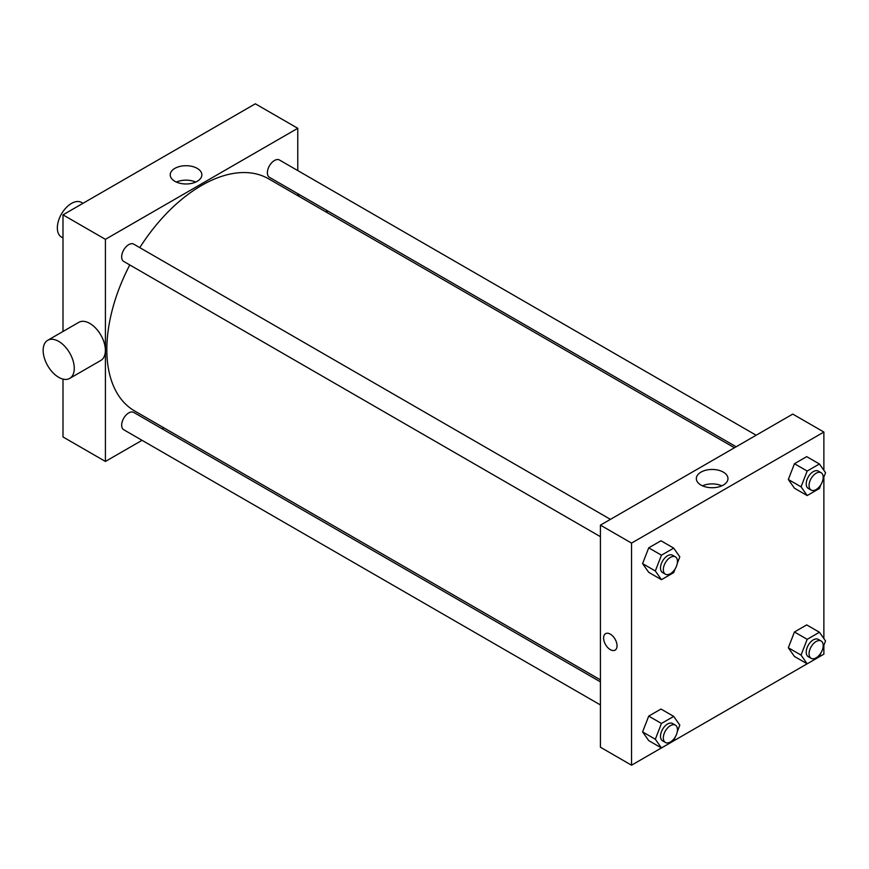 <?xml version="1.0" encoding="UTF-8"?>
<svg xmlns="http://www.w3.org/2000/svg" width="869" height="869" viewBox="0 0 869 869"><rect width="100%" height="100%" fill="white"/><g stroke="black" fill="none" stroke-linecap="round" stroke-linejoin="round"><path stroke-width="1.3" d="M83 203.303L81.48 202.434A19.998 11.547 120 0 0 66.066 207.789A19.998 11.547 120 0 0 57.343 227.917A19.998 11.547 120 0 0 61.482 237.074L62.992 237.954M62.992 331.469L62.992 214.849L255.334 103.802L297.763 128.297L297.763 170.574M142.038 440.311L105.421 461.45L62.992 436.955L62.992 379.101M163.763 427.765L162.036 428.765M600.425 536.684L123.735 261.46A10.004 5.779 -60 0 1 123.735 249.914A10.004 5.779 -60 0 1 133.728 244.146L610.429 519.358M600.425 704.955L123.735 429.742A10.004 5.779 -60 0 1 123.735 418.195A10.004 5.779 -60 0 1 133.728 412.417L600.425 681.861M297.763 193.678L297.763 195.655M105.421 461.45L105.421 239.344L297.763 128.297M736.152 446.775L269.455 177.33A10.004 5.779 -60 0 1 269.455 165.783A10.004 5.779 -60 0 1 279.46 160.005L756.149 435.228M600.425 679.873L134.597 410.928A134.011 77.374 -60 0 1 129.774 264.958M139.779 247.632A134.011 77.374 -60 0 1 268.597 178.818L734.435 447.763M47.708 340.3L78.818 322.334A21.997 12.698 60 0 1 100.826 335.043A21.997 12.698 60 0 1 100.826 360.439L69.705 378.406A21.997 12.698 -120 0 0 69.705 352.999A21.997 12.698 -120 0 0 47.708 340.3A21.997 12.698 -120 0 0 44.33 357.93A21.997 12.698 -120 0 0 58.712 377.32A21.997 12.698 -120 0 0 69.705 378.406M105.421 239.344L62.992 214.849M197.23 168.38A15.827 9.135 180 0 1 201.858 174.843A15.827 9.135 180 0 1 186.042 183.978A15.827 9.135 180 0 1 170.215 174.843A15.827 9.135 180 0 1 179.981 166.403A15.827 9.135 180 0 1 197.23 168.38M195.721 182.066A15.827 9.135 0 0 0 176.353 182.066M326.342 210.179A21.997 12.698 60 0 1 327.309 212.72M661.418 747.937L631.535 765.198L600.425 747.231L600.425 525.137L792.767 414.089L823.877 432.045L823.877 470.325M823.877 645.276L823.877 654.151L819.445 656.714M807.149 663.807L673.714 740.844M794.451 488.204L788.324 479.492L794.451 463.709L806.693 456.638L794.451 463.709L788.324 479.492L794.451 488.204L807.182 495.547L801.055 486.836L807.182 471.052L819.424 463.981L825.55 472.693L823.03 479.177M648.719 740.605L642.593 731.894L648.719 716.11L660.972 709.039L648.719 716.11L642.593 731.894L648.719 740.605L661.45 747.959L655.324 739.247L661.45 723.464L673.703 716.393L679.819 725.104L677.309 731.589M823.877 476.994L823.877 638.596M631.535 765.198L631.535 543.092L823.877 432.045M794.451 656.475L788.324 647.763L794.451 631.98L806.693 624.909L794.451 631.98L788.324 647.763L794.451 656.475L807.182 663.829L801.055 655.107L807.182 639.323L819.424 632.252L825.55 640.964L823.03 647.448M648.719 572.334L642.593 563.623L648.719 547.839L660.972 540.768L648.719 547.839L642.593 563.623L648.719 572.334L661.45 579.688L655.324 570.976L661.45 555.193L673.703 548.122L679.819 556.833L677.309 563.318M631.535 543.092L600.425 525.137M700.968 485.054A15.827 9.135 180 0 1 696.33 478.591A15.827 9.135 180 0 1 712.156 469.456A15.827 9.135 180 0 1 727.972 478.591A15.827 9.135 180 0 1 718.207 487.031A15.827 9.135 180 0 1 700.968 485.054M617.044 645.776A9.505 5.486 60 0 1 615.078 650.121A9.505 5.486 60 0 1 605.574 644.646A9.505 5.486 60 0 1 605.574 633.675A9.505 5.486 60 0 1 612.895 636.217A9.505 5.486 60 0 1 617.044 645.776M615.078 650.121A9.505 5.486 60 0 1 605.574 644.635A9.505 5.486 60 0 1 605.574 633.675M702.467 485.814A15.827 9.135 180 0 1 721.835 485.814M675.18 568.804L673.703 572.617L661.45 579.688M675.398 556.877L672.573 555.237A10.004 5.779 120 0 0 664.872 557.92A10.004 5.779 120 0 0 660.505 567.989A10.004 5.779 120 0 0 662.569 572.562L665.404 574.192A10.004 5.779 120 0 0 675.398 568.424A10.004 5.779 120 0 0 675.398 556.877A10.004 5.779 120 0 0 667.696 559.549A10.004 5.779 120 0 0 663.329 569.619A10.004 5.779 120 0 0 665.404 574.192M655.324 570.976L642.593 563.623M661.45 555.193L648.719 547.839M673.703 548.122L660.972 540.768M820.901 484.663L819.424 488.476L807.182 495.547M821.129 472.736L818.305 471.107A10.004 5.779 120 0 0 810.592 473.79A10.004 5.779 120 0 0 806.226 483.848A10.004 5.779 120 0 0 808.3 488.432L811.135 490.062A10.004 5.779 120 0 0 821.129 484.283A10.004 5.779 120 0 0 821.129 472.736A10.004 5.779 120 0 0 813.427 475.419A10.004 5.779 120 0 0 809.061 485.478A10.004 5.779 120 0 0 811.135 490.062M801.055 486.836L788.324 479.492M807.182 471.052L794.451 463.709M819.424 463.981L806.693 456.638M675.18 737.075L673.703 740.888L661.45 747.959M675.398 725.148L672.573 723.519A10.004 5.779 120 0 0 664.872 726.191A10.004 5.779 120 0 0 660.505 736.26A10.004 5.779 120 0 0 662.569 740.833L665.404 742.474A10.004 5.779 120 0 0 675.398 736.695A10.004 5.779 120 0 0 675.398 725.148A10.004 5.779 120 0 0 667.696 727.831A10.004 5.779 120 0 0 663.329 737.89A10.004 5.779 120 0 0 665.404 742.474M655.324 739.247L642.593 731.894M661.45 723.464L648.719 716.11M673.703 716.393L660.972 709.039M820.901 652.934L819.424 656.758L807.182 663.829M821.129 641.007L818.305 639.378A10.004 5.779 120 0 0 810.592 642.061A10.004 5.779 120 0 0 806.226 652.119A10.004 5.779 120 0 0 808.3 656.703L811.135 658.333A10.004 5.779 120 0 0 821.129 652.565A10.004 5.779 120 0 0 821.129 641.007A10.004 5.779 120 0 0 813.427 643.69A10.004 5.779 120 0 0 809.061 653.76A10.004 5.779 120 0 0 811.135 658.333M801.055 655.107L788.324 647.763M807.182 639.323L794.451 631.98M819.424 632.252L806.693 624.909M299.718 194.797L298.002 195.797"/></g></svg>
